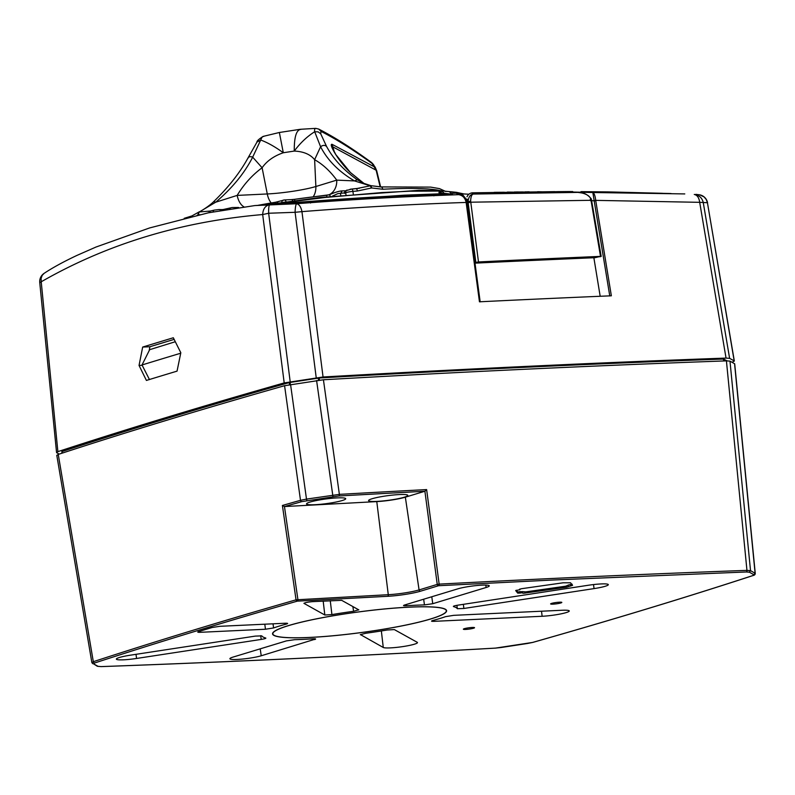 <?xml version="1.0" encoding="UTF-8"?>
<svg xmlns="http://www.w3.org/2000/svg" width="795" height="795" viewBox="0 0 795 795"><rect width="100%" height="100%" fill="white"/><g stroke="black" fill="none" stroke-linecap="round" stroke-linejoin="round"><path stroke-width="1.19" d="M279.403 132.695L283.298 152.749C273.897 155.999 266.842 160.997 262.111 167.755C252.184 175.089 243.876 184.301 237.168 195.401L267.279 193.96A35.209 4.174 172.4 0 0 293.395 191.207A35.209 4.174 172.4 0 0 315.863 186.507L314.621 159.696C310.338 154.379 303.551 151.497 294.259 151.07L283.298 152.749C275.14 146.817 267.617 142.573 260.71 140.019L252.671 157.152L262.111 167.755L267.279 193.96A16.933 9.798 87.3 0 0 271.194 202.954M199.923 214.63L197.15 215.246M441.106 190.81A143.955 17.073 172.4 0 0 382.703 189.25L371.663 187.958L357.362 191.009A2.822 1.063 -94.8 0 0 356.1 188.654A2.822 1.063 -94.8 0 0 355.971 188.683L351.609 189.061A2.822 0.984 -95.1 0 1 351.728 189.031L345.467 190.8M357.362 191.009A143.955 17.073 172.4 0 0 352.92 191.396A5.644 0.666 172.4 0 0 350.048 191.744A5.644 0.666 172.4 0 0 345.696 192.778L337.825 193.622L332.429 196.097M350.555 172.664L363.891 183.357L350.376 172.485C338.422 161.325 328.335 143.408 332.081 144.322L375.22 167.308L373.034 164.148C354.023 150.315 336.683 139.393 321.021 131.374L320.723 133.808L326.566 146.439C324.847 144.958 322.849 145.058 320.594 146.737L314.621 159.696C322.75 164.267 330.124 171.074 336.742 180.127L354.51 180.912C338.909 171.74 327.61 160.342 320.594 146.737L314.691 131.741C307.089 136.521 300.281 142.961 294.259 151.07C294.16 136.8 296.436 129.565 301.096 129.366M326.566 146.439C333.284 158.901 343.519 170.011 357.273 179.779L364.06 183.426L370.788 185.642M356.23 188.663L371.017 185.682L380.815 186.954A2.822 1.56 -93.1 0 1 381.034 186.914L430.701 187.113L439.486 188.614L445.896 191.535M350.376 172.485L335.878 154.677L332.479 148.128L332.578 146.717L376.144 170.229A36.789 4.363 172.4 0 1 376.711 170.816L375.24 167.347M247.851 158.513C248.457 156.675 250.067 156.227 252.671 157.152C244.562 173.081 232.249 188.097 215.723 202.198L237.168 195.401A16.933 9.798 87.3 0 0 243.836 206.789M326.894 196.703A2.822 0.596 -96.1 0 0 326.228 195.341A2.822 0.596 -96.1 0 0 326.159 195.371L329.368 194.755C335.172 192.261 339.415 190.979 342.098 190.909L345.378 190.82M328.564 194.954A16.933 13.664 73 0 0 336.742 180.127L315.863 186.507A16.933 13.664 73 0 1 313.17 196.842M370.072 185.772L371.017 185.682L371.663 187.958L370.072 185.772L354.51 180.912L357.273 179.779M223.067 209.552L232.2 207.525L238.629 207.485M199.326 211.957L198.054 214.58L198.412 212.305A2.822 2.822 0 0 1 198.949 211.967C200.35 211.629 209.323 206.054 213.706 201.602L215.723 202.198L199.326 211.957L210.586 211.013M263.543 136.551C262.797 136.094 261.853 137.257 260.71 140.019L256.974 142.096C256.696 141.132 258.713 139.254 263.036 136.432L279.343 132.497L300.192 129.307L315.704 128.363L318.666 129.058L321.021 131.374M320.723 133.808L318.139 131.851L314.691 131.741C314.373 129.188 314.89 128.104 316.251 128.472M318.666 129.058C334.655 137.237 352.304 148.407 371.603 162.568L376.144 170.229L380.179 186.944M382.703 189.25A2.822 1.56 -93.1 0 0 381.034 186.914L371.017 185.682M344.523 193.394A2.822 2.663 -117.5 0 1 345.895 190.641M340.747 195.222L340.498 193.702L342.098 190.909M330.72 196.772L329.368 194.745L294.687 199.306A110.366 13.088 -7.6 0 1 326.159 195.371M230.192 208.767L229.099 208.24M222.65 210.049A2.822 2.246 -88.6 0 0 221.497 209.612L219.062 209.552A2.822 2.246 -88.6 0 0 218.625 209.592L214.61 210.069A2.822 1.769 -103.1 0 0 214.332 210.099L210.814 210.933A2.822 1.838 -103.5 0 1 211.102 210.904M209.602 212.563A2.822 1.838 -103.5 0 1 210.814 210.933L208.24 211.43M190.85 216.717A2.822 2.226 -106.4 0 1 191.883 215.942L184.202 218.337M609.775 295.978L594.183 200.877L595.743 200.648L611.355 295.8A4232.153 501.884 172.4 0 0 518.787 299.914A4232.153 501.884 172.4 0 0 479.455 301.802L466.138 202.437C410.339 204.325 355.603 207.386 301.951 211.639L323.058 376.989A4233.932 502.092 -7.6 0 1 528.695 366.286A4233.932 502.092 -7.6 0 1 726.044 358.088L699.689 202.327L703.247 202.496L729.611 358.346L726.044 358.088M308.212 637.481A87.5 10.375 172.4 0 0 399.319 626.371A87.5 10.375 172.4 0 0 446.313 610.729A87.5 10.375 172.4 0 0 410.945 607.102A87.5 10.375 172.4 0 0 319.759 618.232A87.5 10.375 172.4 0 0 272.844 633.873A87.5 10.375 172.4 0 0 308.212 637.481M315.635 639.031L261.227 655.776A17.381 2.057 172.4 0 1 237.228 659.443A17.381 2.057 172.4 0 1 229.894 658.727A17.381 2.057 172.4 0 1 233.014 657.097L286.409 640.889L294.697 639.677A98.789 11.716 172.4 0 0 303.352 639.369A98.789 11.716 172.4 0 0 312.713 638.832C315.754 638.693 316.39 638.932 314.621 639.568L314.502 638.782M409.544 607.122A87.788 10.415 172.4 0 0 318.775 618.381A87.788 10.415 172.4 0 0 272.566 633.913A87.788 10.415 172.4 0 0 309.613 637.461A87.788 10.415 172.4 0 0 400.302 626.221A87.788 10.415 172.4 0 0 446.591 610.689A87.788 10.415 172.4 0 0 409.544 607.122M265.858 638.137L265.629 637.988A98.789 11.716 172.4 0 1 261.823 635.871L255.274 636.109L130.609 655.15A17.381 2.057 172.4 0 0 116.358 659.095A17.381 2.057 172.4 0 0 123.692 659.81A17.381 2.057 172.4 0 0 136.571 658.459L261.237 639.419L260.68 635.652M360.383 634.559L383.269 647.478A17.381 2.057 172.4 0 0 390.345 647.885A17.381 2.057 172.4 0 0 408.322 645.649A17.381 2.057 172.4 0 0 417.464 642.579A17.381 2.057 172.4 0 0 417.206 642.29L394.34 629.59L387.254 629.988A98.789 11.716 172.4 0 1 365.571 633.297L360.324 634.678M519.87 589.055L519.94 589.681L519.592 589.224L521.629 588.688L563.108 582.795L570.532 582.775L572.579 585.349M519.96 591.53L520.129 593.05L517.714 593.12L517.446 591.639L517.595 592.981L515.677 590.556L519.94 589.681M572.569 585.329L566.616 587.207L523.657 593.239L522.712 593.169L522.226 591.609L525.694 591.878L565.643 586.203L568.157 585.18M472.17 627.474A5.644 0.666 -7.6 0 1 474.545 627.702A5.644 0.666 -7.6 0 1 471.574 628.696A5.644 0.666 -7.6 0 1 465.741 629.421A5.644 0.666 -7.6 0 1 463.356 629.193A5.644 0.666 -7.6 0 1 466.337 628.199A5.644 0.666 -7.6 0 1 472.17 627.474M559.432 602.193A5.644 0.666 -7.6 0 1 561.817 602.431A5.644 0.666 -7.6 0 1 558.845 603.425A5.644 0.666 -7.6 0 1 553.002 604.15A5.644 0.666 -7.6 0 1 550.627 603.922A5.644 0.666 -7.6 0 1 553.598 602.918A5.644 0.666 -7.6 0 1 559.432 602.193M314.88 504.716A19.756 2.345 172.4 0 0 335.301 502.182A19.756 2.345 172.4 0 0 345.706 498.684A19.756 2.345 172.4 0 0 337.368 497.889A19.756 2.345 172.4 0 0 316.947 500.413A19.756 2.345 172.4 0 0 306.542 503.911A19.756 2.345 172.4 0 0 314.88 504.716M495.275 648.114A1.411 0.755 -93.3 0 0 495.384 648.124A1.411 0.755 -93.3 0 0 495.484 648.104L532.551 642.449A3380.181 400.849 172.4 0 0 752.776 575.59L753.908 574.725L749.327 572.191L746.267 571.973A1.411 0.884 -92.1 0 0 746.952 570.373L726.421 360.87A4233.932 502.092 172.4 0 0 529.063 369.059A4233.932 502.092 172.4 0 0 323.426 379.772L284.58 385.704A3387.137 401.674 172.4 0 0 58.244 454.422L56.932 455.416M376.929 501.387A19.756 2.345 172.4 0 0 397.351 498.863A19.756 2.345 172.4 0 0 407.755 495.365A19.756 2.345 172.4 0 0 399.418 494.56A19.756 2.345 172.4 0 0 378.996 497.094A19.756 2.345 172.4 0 0 368.592 500.592A19.756 2.345 172.4 0 0 376.929 501.387M175.298 341.731L149.659 349.681L142.017 364.975L149.47 379.583M452.434 193.841L422.562 195.63C388.238 197.12 353.03 199.177 316.927 201.821L254.847 205.567L296.624 203.739C340.797 200.3 383.508 197.707 424.749 195.968L458.665 194.656L456.737 193.583M457.264 193.115L453.001 193.264L451.312 194.04M267.845 204.414L309.096 201.453C345.885 198.661 380.875 196.514 414.066 195.023L439.019 193.861L439.715 191.068L409.544 191.207L381.809 192.569L324.986 197.488L275.925 203.699M267.408 204.534L404.456 195.163L439.019 193.861M474.039 249.143L473.124 249.173M473.184 249.63L474.098 249.6M556.639 191.655L592.841 192.519L594.183 200.877L591.738 200.588M593.865 257.749L600.185 296.277M323.058 376.989L284.203 382.922L262.678 214.551C181.081 221.527 107.265 243.936 41.221 281.788L57.876 451.64A3387.137 401.674 -7.6 0 1 284.203 382.922M57.876 451.64L56.564 452.633L59.208 454.104M39.899 282.702L41.221 281.788L41.111 278.359L42.175 275.368L44.152 273.321A9.878 9.878 0 0 0 39.75 282.533L56.564 452.633M729.611 358.346L734.183 360.88L707.431 202.715L734.332 361.049L732.871 361.884A3387.137 401.674 -7.6 0 1 731.917 362.192M727.157 360.851L723.45 359.042A4228.327 501.426 172.4 0 0 319.202 378.003L289.241 382.574A3381.533 401.008 172.4 0 0 62.03 451.56L62.04 453.18M580.976 191.674L669.261 193.493M441.434 194.338L441.752 193.344L444.514 193.374L441.523 191.058M461.816 193.483L464.201 194.01M466.138 202.437L466.874 202.546L466.138 202.437C465.164 197.935 462.67 195.341 458.665 194.656C463.058 195.312 465.8 197.935 466.874 202.546L480.18 301.871L466.705 201.622C467.251 200.906 465.93 198.641 462.73 194.835L457.264 193.106M316.221 377.734L295.094 212.295L301.951 211.639C301.027 206.978 299.248 204.345 296.624 203.739C295.76 204.534 295.243 207.386 295.094 212.295L268.65 213.249L290.185 381.709M671.079 193.543L606.058 192.291M707.57 202.874A9.878 9.878 0 0 0 699.739 194.835L704.171 196.991L706.288 199.565L707.431 202.715L703.247 202.496C702.045 197.756 699.053 195.083 694.264 194.457C697.215 195.053 699.024 197.677 699.689 202.327L595.703 200.37C595.167 195.818 594.213 193.205 592.841 192.519L684.783 193.92M139.046 365.442L142.673 347.067A3385.14 401.435 -7.6 0 1 173.32 337.766L180.823 352.751L177.047 371.136A3386.024 401.545 172.4 0 0 146.409 380.437L139.046 365.442L142.047 365.293M463.167 193.93L460.762 193.732L463.167 193.93M460.971 193.821L463.783 193.96M268.65 213.249C268.531 208.151 268.899 205.289 269.743 204.683C265.351 205.587 263.006 208.876 262.678 214.551L268.65 213.249M439.218 191.754L441.404 194.089L441.245 194.855L438.92 192.489M581.095 191.645L607.996 191.893M450.358 191.843L458.685 193.185M452.126 194.109L449.493 191.824M441.752 193.344L440.042 190.681L418.876 190.313L320.355 197.458L271.522 204.077M142.673 347.067L149.897 346.729L174.125 339.376M149.192 350.615L149.897 346.729M474.396 251.886L473.492 251.916M594.153 200.529L595.743 200.648M466.148 202.467L466.884 202.586L466.148 202.467M568.296 586.203L568.137 585.09L572.122 584.196M516.343 590.258L517.674 591.927L522.226 591.619M200.022 631.17L200.141 632.313C197.558 632.383 197.1 632.134 198.77 631.558A3373.851 400.104 172.4 0 1 212.146 627.494L219.927 626.301L285.246 623.24C288.019 623.171 288.347 623.469 286.22 624.115L286.081 623.22M197.766 632.075L198.77 631.558M287.621 623.459L286.22 624.115A98.789 11.716 172.4 0 0 273.579 627.951L265.46 629.243L264.795 624.204M273.033 623.817L273.579 627.951M303.998 603.236L304.028 603.445C304.535 602.719 307.377 602.123 312.574 601.636L341.691 600.334L358.843 609.904M330.263 600.692L331.913 614.595L324.817 615.002L303.938 603.345M358.754 609.815L353.586 611.285L352.861 606.545M406.305 604.488L406.444 605.75C403.403 605.889 402.767 605.651 404.536 605.025L403.522 605.542M431.774 596.757L432.748 603.703L424.46 604.906L423.665 599.221M463.366 604.329L463.883 608.473L457.334 608.712A98.789 11.716 172.4 0 0 453.528 606.595C452.892 606.237 454.362 605.76 457.93 605.164L588.111 585.289A17.381 2.057 172.4 0 1 608.314 584.633A17.381 2.057 172.4 0 1 594.064 588.598L593.517 584.563M457.334 608.712L456.906 605.333M433.792 620.249L433.921 621.342C431.138 621.412 430.81 621.124 432.937 620.478A98.789 11.716 172.4 0 0 445.578 616.642L453.707 615.34L561.916 610.262A17.381 2.057 172.4 0 1 569.25 610.967A17.381 2.057 172.4 0 1 560.117 614.038A17.381 2.057 172.4 0 1 542.14 616.274L541.514 611.226M431.536 621.104L432.937 620.478M265.629 637.988C266.265 638.345 264.805 638.822 261.237 639.419M353.586 611.285A98.789 11.716 172.4 0 0 331.913 614.595M424.46 604.906A98.789 11.716 172.4 0 0 406.444 605.75M463.883 608.473L594.064 588.598M432.748 603.703L486.142 587.485A17.381 2.057 172.4 0 0 489.263 585.845A17.381 2.057 172.4 0 0 477.079 585.498A17.381 2.057 172.4 0 0 457.93 588.817L404.536 605.025M200.141 632.313L265.46 629.243M433.921 621.342L542.14 616.274M746.267 571.973L553.091 580.012L438.572 585.716A1.411 0.785 -93 0 0 439.148 584.126L437.24 584.405L424.898 491.24L338.819 495.971L301.782 501.625A1.411 1.083 -105.9 0 1 300.5 500.313L306.492 499.101L306.91 500.582M290.563 384.482L306.492 499.101L339.376 494.371A4230.891 501.734 -7.6 0 1 426.627 489.581L424.898 491.24L405.351 497.173A21.167 2.514 172.4 0 1 376.78 501.605L284.54 506.544L282.404 505.471A3384.096 401.316 -7.6 0 1 300.5 500.313L284.58 385.704M426.627 489.581L439.148 584.126A4228.386 501.436 -7.6 0 1 553.718 578.412A4228.386 501.436 -7.6 0 1 746.952 570.373L750.52 570.631L755.25 573.354L734.699 363.832L729.979 361.119L726.421 360.87M284.461 506.544L297.906 599.539A1.411 0.775 86.9 0 1 297.33 601.139C224.627 621.998 157.082 642.618 94.684 662.98L93.552 663.835L98.133 666.379L101.194 666.598A4226.975 501.267 172.4 0 0 495.484 648.104M376.78 501.605L388.278 594.7A22.817 2.703 172.4 0 0 419.074 589.92A1.411 1.133 73.1 0 0 420.406 591.232A24.228 2.872 -7.6 0 1 387.702 596.3A1.411 0.775 86.9 0 0 388.278 594.7L296.048 599.827L282.404 505.471M92.001 662.712L93.313 661.698A1.411 1.183 71.9 0 0 94.684 662.98M332.956 496.597L316.589 380.507M323.426 379.772L339.376 494.371A1.411 0.755 86.7 0 1 338.819 495.971M729.979 361.119L750.52 570.631L749.327 572.191M753.908 574.725L755.101 573.175L734.56 363.663M58.244 454.422L93.313 661.698A3381.592 401.018 -7.6 0 1 296.048 599.827A1.411 1.093 74 0 0 297.33 601.139L387.702 596.3M520.129 593.05L522.365 592.732M180.723 353.219A3382.457 401.117 172.4 0 0 142.017 364.975M467.689 208.558A4213.888 499.717 -7.6 0 1 468.812 208.499M522.703 191.953L517.724 192.012L522.414 192.142M528.466 191.953L525.237 191.853M529.162 191.814L527.801 191.833M526.529 191.903L527.801 191.814M537.589 191.724L546.881 191.893L537.589 191.724M516.869 191.973L525.962 192.012M524.67 192.112L514.454 191.993M515.776 192.052L516.869 191.943M507.389 192.132L517.605 192.211L507.379 192.082M504.457 192.261L494.331 192.33L504.457 192.261M493.675 192.489L495.444 192.44C497.402 192.509 497.123 192.589 494.609 192.658L493.526 192.678M495.464 192.638L495.444 192.44C497.402 192.509 497.123 192.589 494.609 192.658M475.847 262.449L468.046 201.831C468.573 196.832 470.382 194.238 473.472 194.05C471.753 194.258 470.809 196.603 470.64 201.095L478.481 261.943L475.847 262.449L475.837 263.115A4236.326 502.38 172.4 0 1 594.948 257.699L600.513 256.387A4243.551 503.235 172.4 0 0 478.481 261.943M466.665 199.625L466.665 199.605C466.874 198.372 467.341 199.128 468.046 201.831L470.64 201.095M600.076 256.805L600.513 256.387L591.023 200.3L470.799 202.198L468.166 202.755M472.031 193.215L473.472 194.05L577.955 192.4L582.149 193.006M590.596 200.747L590.665 198.859C589.333 194.467 581.861 192.589 577.955 192.4L553.638 191.655M590.665 198.859L590.288 199.555M468.185 204.961L467.321 204.762L468.146 204.842L468.623 207.028L475.837 263.115M467.321 204.762L466.665 199.605L467.321 204.752L468.146 204.842M220.632 210.417A2.822 2.246 -88.6 0 0 219.062 209.552L214.332 210.099A2.822 1.769 -103.1 0 0 213.159 211.848M284.719 202.109L283.308 202.318M286.061 201.92A2.822 1.63 -92.7 0 0 284.391 199.952A2.822 1.63 -92.7 0 0 284.153 199.992L283.765 200.052A2.822 2.276 -107 0 0 283.318 200.131A2.822 2.276 -107 0 0 281.808 202.536M353.268 194.02L352.92 191.396A2.822 0.984 -95.1 0 0 351.728 189.031L359.469 188.236M350.178 189.23L351.609 189.061M345.954 194.705L345.696 192.778A2.822 2.663 -117.5 0 1 347.067 190.025M291.626 199.634A5.366 0.636 172.4 0 0 294.637 199.316L291.407 199.615A2.822 1.63 -92.7 0 0 291.169 199.654M258.604 205.229A110.366 13.088 -7.6 0 1 275.935 202.178A2.822 0.696 -99.3 0 0 275.845 202.178L258.355 205.249M332.081 144.322L334.457 152.272M294.677 200.718L294.657 199.287M292.888 200.966A2.822 1.63 -92.7 0 0 291.407 199.615L284.391 199.952L275.845 202.178A2.822 0.696 -99.3 0 0 275.487 203.47M277.038 203.242A2.822 2.276 -107 0 1 278.459 201.612M261.227 655.776L260.203 648.839M136.571 658.459L136.005 654.325M524.998 591.967L525.137 593.09M451.093 194.069L444.514 193.374M606.267 192.301L670.97 193.543M662.523 193.294L608.006 191.893M598.277 192.142L597.433 191.754M461.855 193.821L461.239 193.404M309.096 201.453L310.557 203.043M432.42 194.238L433.891 195.858M62.03 451.56L62.239 453.11M289.241 382.574L289.519 384.651M290.096 382.395L290.384 384.512M318.229 378.102L318.507 380.239M319.202 378.003L319.481 380.119M723.45 359.042L723.708 360.97M723.967 359.072L724.215 360.95M324.817 615.002L323.177 601.07M486.142 587.485L485.795 585.09M383.269 647.478L381.352 630.952M405.351 497.173L419.074 589.92L437.24 584.405A1.411 1.133 -106.9 0 0 438.572 585.716L420.406 591.232M752.776 575.59A1.411 1.183 71.9 0 0 753.302 575.391M301.782 501.625L284.54 506.544M100.915 666.607A1.411 0.884 -92.1 0 0 101.054 666.617L97.258 666.23L93.552 663.835M532.551 642.449A1.411 1.083 74.1 0 0 532.749 642.42C612.17 619.842 685.598 597.552 753.024 575.54C754.544 575.252 755.28 574.517 755.25 573.354M97.258 666.23L98.133 666.379M501.357 647.468L527.473 643.483M501.377 647.478L495.384 648.124C358.644 655.905 227.201 662.066 101.054 666.617A1.411 0.884 -92.1 0 0 101.194 666.598M570.532 585.885L570.363 584.772M517.714 593.12L517.555 591.778M522.712 593.169L522.544 591.808M566.616 587.207L566.447 586.074M360.811 181.836L360.791 181.826C362.341 182.959 369.287 185.533 370.897 185.652A2.822 2.822 0 0 1 371.076 185.702M376.711 170.816L380.626 186.934M213.706 201.602C228.493 187.282 239.961 172.664 248.11 157.768L256.974 142.096M371.603 162.568L373.6 164.704M223.296 209.532L221.497 209.612M198.412 212.305L191.883 215.942M446.313 610.729L446.214 609.904M272.844 633.873L272.735 633.049M463.584 193.891L456.3 192.311M572.728 191.565L568.405 191.545M699.739 194.835L695.854 194.358M254.837 205.567L208.439 212.802L149.599 227.946L96.026 247.026L77.055 255.364C63.809 261.595 52.838 267.577 44.152 273.321M568.395 191.545L556.49 191.655M468.812 194.209L461.965 193.861M452.484 193.891L260.859 205.03M456.32 192.32L440.033 190.681M442.209 195.262L440.678 193.92M61.821 451.679L62.02 453.18M92.687 663.686L91.852 662.543L56.783 455.257M527.443 643.493L532.749 642.42M601.189 256.457L591.311 198.879C587.664 194.487 583.49 192.34 578.81 192.45M553.708 191.655L472.459 192.817M472.449 192.807C469.865 193.106 468.046 194.437 467.003 196.822M553.648 191.655L555.099 191.645M558.14 191.665L578.77 192.45"/></g></svg>
